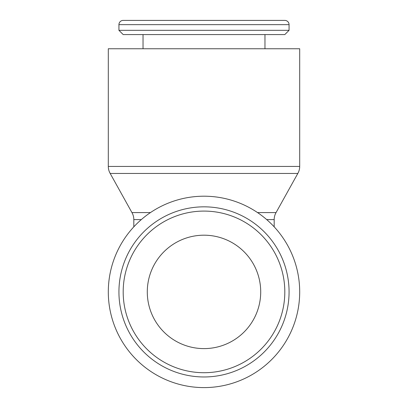 <?xml version="1.0" encoding="UTF-8"?>
<svg xmlns="http://www.w3.org/2000/svg" width="408" height="408" viewBox="0 0 408 408"><rect width="100%" height="100%" fill="white"/><g stroke="black" fill="none" stroke-linecap="round" stroke-linejoin="round"><path stroke-width="0.61" d="M118.932 291.904A85.068 85.068 0 0 0 204 376.966A85.068 85.068 0 0 0 289.068 291.904A85.068 85.068 0 0 0 204 206.836A85.068 85.068 0 0 0 118.932 291.904A85.068 85.068 0 0 1 204 206.836A85.068 85.068 0 0 1 289.068 291.904M204 196.202A95.696 95.696 0 0 0 108.304 291.904A95.696 95.696 0 0 0 204 387.6A95.696 95.696 0 0 0 299.696 291.904A95.696 95.696 0 0 0 204 196.202M118.932 24.653A4.253 4.253 0 0 1 123.185 20.4L284.815 20.4A4.253 4.253 0 0 1 289.068 24.653L118.932 24.653L118.932 30.325L289.068 30.325L289.068 24.653M118.932 30.325L123.185 34.578L284.815 34.578L289.068 30.325M108.304 166.428L108.304 48.756L299.696 48.756L299.696 166.428A14.035 14.035 0 0 1 297.82 173.446L110.18 173.446A14.035 14.035 0 0 1 108.304 166.428L299.696 166.428M133.819 226.838L133.819 219.596A14.035 14.035 0 0 0 131.942 212.578L150.465 212.578M257.535 212.578L276.058 212.578A14.035 14.035 0 0 0 274.181 219.596L266.689 219.596M147.288 291.904A56.712 56.712 0 0 1 204 235.192A56.712 56.712 0 0 1 260.712 291.904A56.712 56.712 0 0 1 204 348.611A56.712 56.712 0 0 1 147.288 291.904M204 20.4L123.185 20.4M123.185 291.904A80.815 80.815 0 0 0 204 372.713A80.815 80.815 0 0 0 284.815 291.904A80.815 80.815 0 0 0 204 211.089A80.815 80.815 0 0 0 123.185 291.904M133.819 219.596L141.311 219.596M143.035 48.756L143.035 34.578M131.942 212.578L110.18 173.446M274.181 226.838L274.181 219.596M276.058 212.578L297.82 173.446M264.965 48.756L264.965 34.578"/></g></svg>
